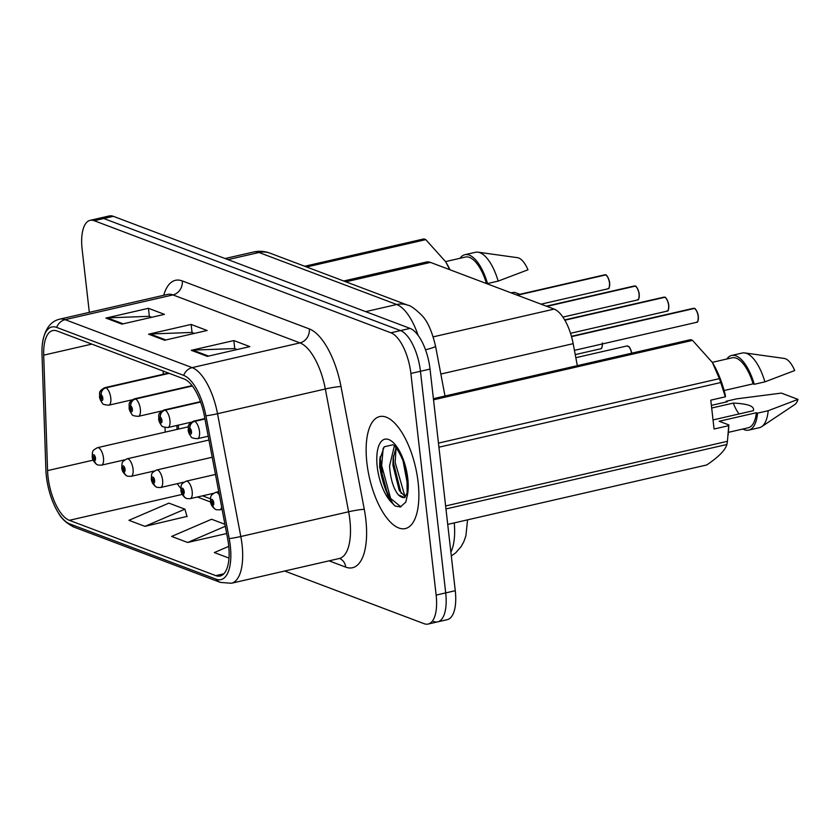 <?xml version="1.0" encoding="UTF-8"?>
<svg xmlns="http://www.w3.org/2000/svg" width="840" height="840" viewBox="0 0 840 840"><rect width="100%" height="100%" fill="white"/><g stroke="black" fill="none" stroke-linecap="round" stroke-linejoin="round"><path stroke-width="1.26" d="M178.364 425.124L178.49 429.072M343.707 280.991L426.363 262.028A35.91 14.774 77.1 0 1 430.447 262.395L554.138 309.11A35.91 14.774 77.1 0 1 573.163 343.675L577.332 365.663M418.12 482.244A57.456 23.646 -102.9 0 0 379.659 416.577A57.456 23.646 -102.9 0 0 366.891 462.893A57.456 23.646 -102.9 0 0 405.353 528.57A57.456 23.646 -102.9 0 0 418.12 482.244A57.456 23.646 -102.9 0 0 379.659 416.577A57.456 23.646 -102.9 0 0 366.891 462.893A57.456 23.646 -102.9 0 0 405.353 528.57A57.456 23.646 -102.9 0 0 418.12 482.244M228.638 545.139A38.304 15.761 77.1 0 1 220.122 576.02A38.304 15.761 77.1 0 1 215.765 575.631L69.321 520.317A38.304 15.761 77.1 0 1 47.565 470.61L43.701 355.152A38.304 15.761 77.1 0 1 52.689 330.593A38.304 15.761 77.1 0 1 57.047 330.981L184.065 378.956A38.304 15.761 77.1 0 1 204.362 415.832L227.64 538.629A38.304 15.761 77.1 0 1 228.638 545.139M230.286 545.769A42.011 17.293 -102.9 0 0 229.204 538.619L205.916 415.832A42.011 17.293 -102.9 0 0 183.656 375.375L56.637 327.401A42.011 17.293 -102.9 0 0 42.336 344.295A42.011 17.293 -102.9 0 0 42 353.913L45.864 469.371A42.011 17.293 -102.9 0 0 58.391 512.894A42.011 17.293 -102.9 0 0 69.731 523.898L216.174 579.212A42.011 17.293 -102.9 0 0 230.286 545.769M379.921 464.646A47.88 19.698 -102.9 0 0 393.635 504.704M433.64 621.485A35.91 14.774 -102.9 0 0 437.724 621.852L447.29 619.658A35.91 14.774 -102.9 0 0 455.269 590.709L430.028 369.075A35.91 14.774 -102.9 0 0 410.067 328.398L113.337 216.321L103.772 218.516A35.91 14.774 -102.9 0 0 99.687 218.148A35.91 14.774 -102.9 0 1 103.772 218.516L400.502 330.593L103.772 218.516L94.195 220.71A35.91 14.774 -102.9 0 0 90.111 220.343A35.91 14.774 -102.9 0 0 82.131 249.291L89.323 312.365M430.028 369.075L420.452 371.269A35.91 14.774 -102.9 0 0 400.502 330.593A35.91 14.774 -102.9 0 1 420.452 371.269L445.704 592.904L420.452 371.269L410.886 373.464A35.91 14.774 -102.9 0 0 390.925 332.798L94.195 220.71M437.724 621.852A35.91 14.774 -102.9 0 0 445.704 592.904A35.91 14.774 -102.9 0 1 437.724 621.852L428.159 624.047A35.91 14.774 -102.9 0 0 436.139 595.098L410.886 373.464M144.963 526.355L184.905 509.166L168.893 503.118L128.951 520.307L144.963 526.355L186.984 516.401M284.687 571.032L424.074 623.679A35.91 14.774 -102.9 0 0 428.159 624.047M191.299 350.322L233.825 340.568L249.837 346.616L207.312 356.37L191.299 350.322A9.576 8.421 110.7 0 1 192.791 350.123L208.561 356.087M105.903 318.077L148.439 308.312L164.451 314.36L121.916 324.125L105.903 318.077A9.576 8.421 110.7 0 1 107.405 317.877L123.176 323.831M148.607 334.194L191.132 324.44L207.144 330.488L164.609 340.242L148.607 334.194A9.576 8.421 110.7 0 1 150.097 334.005L165.869 339.959M228.764 546.357L214.337 552.562L228.995 558.096M224.921 524.286L211.585 519.246L171.644 536.434L187.656 542.482L226.674 533.526M191.132 324.44L192.055 332.535M194.387 333.417L191.825 332.451L150.097 334.005M148.439 308.312L149.363 316.407M151.694 317.289L149.132 316.323L107.405 317.877M233.825 340.568L234.749 348.663M237.079 349.545L234.518 348.579L192.791 350.123M187.656 542.482L225.298 526.281M184.905 509.166L187.068 516.694M380.226 456.509A47.88 19.698 -102.9 0 0 380.719 462.315A47.88 19.698 -102.9 0 0 382.294 472.143A47.88 19.698 -102.9 0 1 380.719 462.315A47.88 19.698 -102.9 0 1 380.226 456.509M113.337 216.321A35.91 14.774 -102.9 0 0 109.252 215.953L90.111 220.343M221.645 507.003A8.978 3.696 77.1 0 1 219.744 509.838L216.478 509.744A5.985 5.324 -74 0 1 212.814 505.207A2.993 1.228 -102.9 0 0 213.759 502.814A2.993 1.228 -102.9 0 0 212.09 499.422A2.993 1.228 -102.9 0 0 211.092 501.806A2.993 1.228 -102.9 0 0 212.698 505.166L212.153 501.144L212.961 502.509L212.814 505.207M212.698 505.166A5.985 5.198 115 0 0 215.481 509.366A5.985 5.198 115 0 0 215.953 509.555M697.788 321.143A6.941 2.856 77.1 0 0 698.303 316.491C697.914 325.332 697.022 320.659 696.601 322.319A7.182 2.951 -102.9 0 0 698.198 316.533A7.182 2.951 -102.9 0 0 694.344 308.459L694.565 308.574M694.292 308.469L571.473 336.483M204.918 418.793L194.323 421.218A5.985 5.324 106 0 0 189.787 428.253A2.993 1.228 -102.9 0 0 188.832 430.657A2.993 1.228 -102.9 0 0 190.502 434.038A2.993 1.228 -102.9 0 0 191.499 431.666A2.993 1.228 -102.9 0 0 189.903 428.295L190.439 432.327L189.641 430.952L189.787 428.253M189.903 428.295A5.985 5.198 -65 0 1 194.67 421.355A8.978 3.696 77.1 0 1 199.49 431.445A8.978 3.696 77.1 0 1 197.495 438.69C193.274 438.396 191.153 437.745 191.132 436.737C189.263 434.249 188.286 432.033 188.202 430.112C188.916 426.772 186.113 425.219 193.484 421.187A8.978 3.696 77.1 0 1 194.323 421.218M204.96 418.992L194.67 421.355M694.344 308.459L571.515 336.641M215.471 474.443L186.165 481.173A8.978 3.696 77.1 0 1 192.171 491.431A8.978 3.696 77.1 0 1 190.176 498.666L186.91 498.572A5.985 5.324 -74 0 1 183.246 494.046A2.993 1.228 -102.9 0 0 184.191 491.642A2.993 1.228 -102.9 0 0 182.532 488.25A2.993 1.228 -102.9 0 0 181.524 490.634A2.993 1.228 -102.9 0 0 183.131 494.004L182.584 489.972L183.393 491.337L183.246 494.046M183.131 494.004A5.985 5.198 115 0 0 185.913 498.204A5.985 5.198 115 0 0 186.386 498.393M212.205 457.244L156.597 470.001A8.978 3.696 77.1 0 1 162.614 480.26A8.978 3.696 77.1 0 1 160.619 487.505L157.343 487.41A5.985 5.324 -74 0 1 153.678 482.874A2.993 1.228 -102.9 0 0 154.623 480.469A2.993 1.228 -102.9 0 0 152.964 477.089A2.993 1.228 -102.9 0 0 151.956 479.462A2.993 1.228 -102.9 0 0 153.562 482.832L153.027 478.8L153.825 480.175L153.678 482.874M153.562 482.832A5.985 5.198 115 0 0 156.345 487.032A5.985 5.198 115 0 0 156.817 487.221M208.95 440.034L127.029 458.829A8.978 3.696 77.1 0 1 133.046 469.098A8.978 3.696 77.1 0 1 131.05 476.332L127.785 476.238A5.985 5.324 -74 0 1 124.11 471.713A2.993 1.228 -102.9 0 0 125.055 469.308A2.993 1.228 -102.9 0 0 123.396 465.917A2.993 1.228 -102.9 0 0 122.388 468.3A2.993 1.228 -102.9 0 0 123.995 471.66L123.459 467.639L124.257 469.004L124.11 471.713M123.995 471.66A5.985 5.198 115 0 0 126.777 475.87A5.985 5.198 115 0 0 127.249 476.06M188.307 426.825L97.472 447.668A8.978 3.696 77.1 0 1 103.478 457.926A8.978 3.696 77.1 0 1 101.483 465.161L98.217 465.077A5.985 5.324 -74 0 1 94.542 460.541A2.993 1.228 -102.9 0 0 95.498 458.136A2.993 1.228 -102.9 0 0 93.828 454.755A2.993 1.228 -102.9 0 0 92.82 457.128A2.993 1.228 -102.9 0 0 94.427 460.499L93.891 456.467L94.689 457.842L94.542 460.541M94.427 460.499A5.985 5.198 115 0 0 97.209 464.699A5.985 5.198 115 0 0 97.681 464.888M665.406 297.696A6.941 2.856 77.1 0 1 668.735 305.277C668.346 314.171 667.464 309.498 667.034 311.157A7.182 2.951 -102.9 0 0 668.63 305.361A7.182 2.951 -102.9 0 0 664.776 297.286L664.997 297.402M664.724 297.297L564.764 320.072M200.54 401.846L164.756 410.056A5.985 5.324 106 0 0 160.22 417.081A2.993 1.228 -102.9 0 0 159.275 419.486A2.993 1.228 -102.9 0 0 160.934 422.877A2.993 1.228 -102.9 0 0 161.941 420.494A2.993 1.228 -102.9 0 0 160.335 417.134L160.871 421.155L160.072 419.79L160.22 417.081M160.335 417.134A5.985 5.198 -65 0 1 165.113 410.183A8.978 3.696 77.1 0 1 169.922 420.284A8.978 3.696 77.1 0 1 167.927 427.518C163.706 427.224 161.584 426.573 161.564 425.565C159.695 423.077 158.718 420.872 158.645 418.94C159.348 415.611 156.544 414.046 163.916 410.025A8.978 3.696 77.1 0 1 164.756 410.056M200.613 402.045L165.113 410.183M664.776 297.286L564.848 320.219M635.838 286.534A6.941 2.856 77.1 0 1 639.167 294.105C638.778 302.998 637.896 298.326 637.466 299.985A7.182 2.951 -102.9 0 0 639.062 294.2A7.182 2.951 -102.9 0 0 635.208 286.125L635.428 286.241M635.155 286.135L546.63 306.274M192.192 385.812L135.198 398.885A5.985 5.324 106 0 0 130.651 405.919A2.993 1.228 -102.9 0 0 129.707 408.314A2.993 1.228 -102.9 0 0 131.365 411.705A2.993 1.228 -102.9 0 0 132.374 409.322A2.993 1.228 -102.9 0 0 130.767 405.962L131.303 409.994L130.505 408.618L130.651 405.919M130.767 405.962A5.985 5.198 -65 0 1 135.544 399.021A8.978 3.696 77.1 0 1 140.353 409.112A8.978 3.696 77.1 0 1 138.359 416.356C134.138 416.062 132.017 415.411 131.995 414.393C130.127 411.905 129.15 409.7 129.077 407.778C129.791 404.439 126.987 402.885 134.347 398.853A8.978 3.696 77.1 0 1 135.198 398.885M192.328 385.991L135.544 399.021M635.208 286.125L546.913 306.38M609.084 287.637A6.941 2.856 77.1 0 0 609.609 282.986C609.21 291.837 608.328 287.165 607.898 288.824A7.182 2.951 -102.9 0 0 609.494 283.028A7.182 2.951 -102.9 0 0 605.64 274.953L605.861 275.069M605.587 274.964L517.072 295.113M168.851 373.212L105.63 387.723A5.985 5.324 106 0 0 101.084 394.748A2.993 1.228 -102.9 0 0 100.139 397.152A2.993 1.228 -102.9 0 0 101.798 400.544A2.993 1.228 -102.9 0 0 102.805 398.16A2.993 1.228 -102.9 0 0 101.199 394.79L101.735 398.822L100.936 397.457L101.084 394.748M101.199 394.79A5.985 5.198 -65 0 1 105.977 387.849A8.978 3.696 77.1 0 1 110.786 397.95A8.978 3.696 77.1 0 1 108.791 405.185C104.58 404.891 102.459 404.24 102.427 403.231C100.558 400.743 99.593 398.538 99.508 396.606C100.223 393.267 97.419 391.713 104.78 387.681A8.978 3.696 77.1 0 1 105.63 387.723M169.197 373.349L105.977 387.849M605.64 274.953L517.346 295.218M407.474 484.229L403.022 460.772M407.558 492.114L404.618 497.595L398.318 494.844C393.341 488.45 390.421 478.81 389.56 465.917L394.349 445.998M405.479 496.923L399.284 490.539L392.931 465.15L393.12 458.336L396.018 447.741M407.18 496.188L407.012 477.687C406.308 462.011 394.884 443.898 392.658 444.832L384.163 446.828L379.827 459.469L379.669 467.208L388.469 498.057L391.314 502.142L395.209 506.069L400.397 506.961L405.772 502.12L407.18 496.188A34.241 14.091 -102.9 0 0 407.768 478.338A34.241 14.091 -102.9 0 0 388.742 439.551A34.241 14.091 -102.9 0 0 377.233 466.809A34.241 14.091 -102.9 0 0 391.314 502.142M728.101 435.236L728.448 431.456A56.259 23.153 -102.9 0 0 728.795 424.893L727.429 441.305A64.627 26.596 -102.9 0 1 726.894 444.486L445.956 508.945M447.72 524.402L706.713 464.971C718.557 456.992 725.288 450.156 726.894 444.486M728.375 432.348L748.209 427.791A35.91 14.774 -102.9 0 0 756.378 412.724L719.166 421.26L728.795 424.893M711.385 405.374L727.272 401.73L726.106 401.289A38.304 15.761 -102.9 0 0 726.296 401.951M742.865 429.019A38.304 15.761 -102.9 0 0 748.745 430.122A38.304 15.761 -102.9 0 0 757.544 413.165L756.378 412.724M748.745 430.122L759.381 427.686A38.304 15.761 -102.9 0 0 761.649 426.689A38.304 15.761 -102.9 0 0 768.18 410.718L757.544 413.165M726.106 401.289L736.732 398.843L781.337 393.099L798 399.389L768.18 410.718M761.649 426.689L794.798 404.523A23.94 9.849 -102.9 0 0 798 399.389M713.045 419.927L753.385 410.676C754.772 406.276 748.073 403.746 733.278 403.084A27.059 11.13 -102.9 0 0 739.106 413.952M433.398 398.685L690.627 339.665A64.627 26.596 -102.9 0 1 692.517 340.379L433.524 399.808M438.459 443.111L719.387 378.641L712.404 362.512L692.517 340.379M728.648 425.681L714.074 429.019L710.787 400.166L725.361 396.816L720.741 382.536L438.921 447.206M720.741 382.536A64.627 26.596 -102.9 0 0 719.387 378.641M445.62 505.964L727.429 441.305M725.361 396.816L725.498 396.039A56.259 23.153 -102.9 0 0 712.772 363.111A56.259 23.153 -102.9 0 0 712.394 362.492M724.111 390.516L753.091 383.859A35.91 14.774 -102.9 0 0 732.144 357.798L712.31 362.344M753.091 383.859L754.257 384.3A38.304 15.761 -102.9 0 0 731.609 355.467A38.304 15.761 -102.9 0 0 726.8 359.026M754.257 384.3L764.883 381.864A38.304 15.761 -102.9 0 0 744.723 352.926A38.304 15.761 -102.9 0 0 742.245 353.02L731.609 355.467M764.883 381.864L794.714 370.534A23.94 9.849 -102.9 0 0 784.224 358.428L744.723 352.926M733.278 403.084L711.69 408.03M400.89 506.825L390.642 498.467L381.665 465.507L383.197 448.13M405.038 496.776L395.168 462.409L396.05 447.772M388.836 498.645L379.985 465.895L379.995 458.031M401.111 493.343L393.488 462.798L393.445 455.91M510.93 292.793L514.605 292.352L519.781 294.305M304.71 266.259L423.895 238.917A64.627 26.596 -102.9 0 1 425.775 239.631L306.6 266.973M450.009 269.776A56.259 23.153 -102.9 0 0 446.03 262.363A56.259 23.153 -102.9 0 0 445.662 261.744L425.775 239.631M449.715 269.671L446.03 262.363M485.709 283.258L486.35 283.112A35.91 14.774 -102.9 0 0 465.413 257.05L445.568 261.597M486.35 283.112L487.515 283.553A38.304 15.761 -102.9 0 0 464.877 254.709A38.304 15.761 -102.9 0 0 460.068 258.269M487.515 283.553L498.152 281.117A38.304 15.761 -102.9 0 0 477.992 252.178A38.304 15.761 -102.9 0 0 475.514 252.273L464.877 254.709M498.152 281.117L527.971 269.787A23.94 9.849 -102.9 0 0 517.482 257.67L477.992 252.178M440.832 374.042L573.163 343.675M433.209 336.851L554.138 309.11M345.86 281.799L430.447 262.395M215.765 575.631L223.871 573.773M56.637 327.401A11.97 10.521 -69.3 0 1 65.132 319.651L192.15 367.626A47.88 19.698 77.1 0 1 217.529 413.721L240.807 536.519A47.88 19.698 77.1 0 1 242.046 544.656A47.88 19.698 77.1 0 1 231.41 583.254L339.213 558.516A47.88 19.698 -102.9 0 0 349.86 519.918A47.88 19.698 -102.9 0 0 348.621 511.781L325.332 388.983A47.88 19.698 -102.9 0 0 299.964 342.888L172.946 294.913A47.88 19.698 -102.9 0 0 167.496 294.42L167.8 294.357M229.204 538.619A11.97 1.008 169.3 0 0 240.807 536.519L348.621 511.781A11.97 1.008 -10.7 0 1 364.276 509.324A59.85 24.622 77.1 0 1 345.723 567.126L329.081 560.847M163.727 295.281A59.85 24.622 77.1 0 1 182.259 280.928L309.288 328.902A11.97 10.521 110.7 0 1 299.964 342.888L192.15 367.626A11.97 10.521 110.7 0 0 183.656 375.375M42.336 344.295C44.341 329.816 50.127 321.437 59.693 319.158A47.88 19.698 77.1 0 1 65.132 319.651L172.946 294.913A11.97 10.521 110.7 0 0 182.259 280.928M309.288 328.902A59.85 24.622 77.1 0 1 340.998 386.526A11.97 1.008 -10.7 0 0 325.332 388.983L217.529 413.721A11.97 1.008 169.3 0 1 205.916 415.832M69.731 523.898A11.97 10.521 110.7 0 0 73.973 527.1L220.416 582.414A11.97 10.521 -69.3 0 1 216.174 579.212M340.998 386.526L364.276 509.324M436.139 595.098L455.269 590.709M390.925 332.798L410.067 328.398M345.723 567.126A11.97 10.521 110.7 0 0 339.57 558.474M43.701 355.152L91.812 344.117M47.565 470.61L93.124 460.152M163.159 371.06L163.265 374.262M165.049 427.529L165.197 432.128M177.303 483.672A38.304 15.761 -102.9 0 0 180.821 488.334M69.321 520.317L182.175 494.413M197.358 497.018L210.567 502.005M450.881 552.163A47.88 19.698 -102.9 0 0 454.251 522.9M418.11 335.381A47.88 19.698 -102.9 0 0 396.721 304.51L365.673 311.63M270.092 253.186A23.94 21.042 110.7 0 0 259.003 252.494A47.88 19.698 -102.9 0 0 253.565 252C259.182 250.761 264.695 251.16 270.092 253.186L407.81 305.204A23.94 21.042 110.7 0 0 396.721 304.51L259.003 252.494L227.966 259.613M407.81 305.204C410.435 305.445 415.107 308.816 421.827 315.336C427.466 321.069 432.044 331.349 435.55 346.185A23.94 2.016 169.3 0 1 425.492 349.786M218.736 491.652L215.733 492.334A8.978 3.696 77.1 0 1 219.398 495.149M694.964 308.868A6.941 2.856 77.1 0 1 698.303 316.439M694.061 308.354A7.182 2.951 -102.9 0 0 693.389 308.322L571.431 336.305M631.606 353.209A7.182 2.951 -102.9 0 0 626.945 345.965L628.929 346.773C629.223 345.933 632.131 352.685 631.88 354.113M628.52 346.51A6.941 2.856 77.1 0 1 631.722 353.178M602.312 342.941C602.332 347.12 601.755 349.072 600.59 348.8A7.182 2.951 -102.9 0 0 602.259 343.969M602.364 343.949A6.941 2.856 77.1 0 1 601.776 347.624M668.735 305.33A6.941 2.856 77.1 0 1 668.22 309.971M664.493 297.181A7.182 2.951 -102.9 0 0 663.821 297.161L564.669 319.904M639.177 294.157A6.941 2.856 77.1 0 1 638.652 298.809M634.935 286.02A7.182 2.951 -102.9 0 0 634.252 285.989L546.336 306.159M606.27 275.363A6.941 2.856 77.1 0 1 609.599 282.944M605.367 274.848A7.182 2.951 -102.9 0 0 604.684 274.817L516.768 294.998M398.318 494.844A27.059 11.13 -102.9 0 0 404.744 497.522M380.363 470.536A49.077 20.192 -102.9 0 0 391.598 502.488M58.391 512.894C61.425 518.668 66.623 523.414 73.973 527.1M220.416 582.414L231.41 583.254M59.693 319.158L167.496 294.42M176.904 425.46L177.03 429.408M202.545 495.831L210.441 498.813M467.565 519.845L465.906 535.773L463.89 541.538L461.108 546.641L455.647 552.888L451.322 556.006M253.565 252L225.089 258.531M435.55 346.185L445.001 396.018M215.733 492.334C209.716 495.673 210.924 495.905 210.462 501.26C210.599 504.357 212.268 507.056 215.481 509.366M222.085 509.303L219.744 509.838M698.324 316.47C698.471 314.129 695.048 307.325 694.47 308.469M696.601 322.319L574.424 350.354M208.226 436.223L197.495 438.69M204.876 418.572L193.484 421.187M693.389 308.322L694.155 308.354M186.165 481.173C180.149 484.512 181.356 484.733 180.894 490.088C181.031 493.185 182.7 495.894 185.913 498.204M213.497 493.322L190.176 498.666M156.597 470.001C150.581 473.34 151.788 473.571 151.326 478.926C151.463 482.024 153.143 484.722 156.345 487.032M183.939 482.15L160.619 487.505M626.945 345.965L575.82 357.704M127.029 458.829C121.013 462.179 122.231 462.399 121.758 467.754C121.895 470.852 123.575 473.55 126.777 475.87M154.371 470.978L131.05 476.332M600.59 348.8L575.232 354.617M97.472 447.668C91.455 451.007 92.663 451.238 92.19 456.593C92.337 459.68 94.007 462.389 97.209 464.699M124.803 459.816L101.483 465.161M668.755 305.298C668.903 302.967 665.48 296.163 664.902 297.297M667.034 311.157L570.518 333.302M191.247 422.173L167.927 427.518M200.466 401.635L163.916 410.025M663.821 297.161L664.598 297.181M639.188 294.126C639.335 291.795 635.912 284.991 635.334 286.135M637.466 299.985L562.895 317.1M161.679 411.002L138.359 416.356M192.045 385.613L134.347 398.853M634.252 285.989L635.029 286.02M609.63 282.965C609.767 280.623 606.344 273.819 605.766 274.964M607.898 288.824L541.034 304.164M132.111 399.83L108.791 405.185M168.472 373.076L104.78 387.681M604.684 274.817L605.462 274.848M712.772 363.111L712.404 362.502M388.469 498.046L389.056 499.023"/></g></svg>
